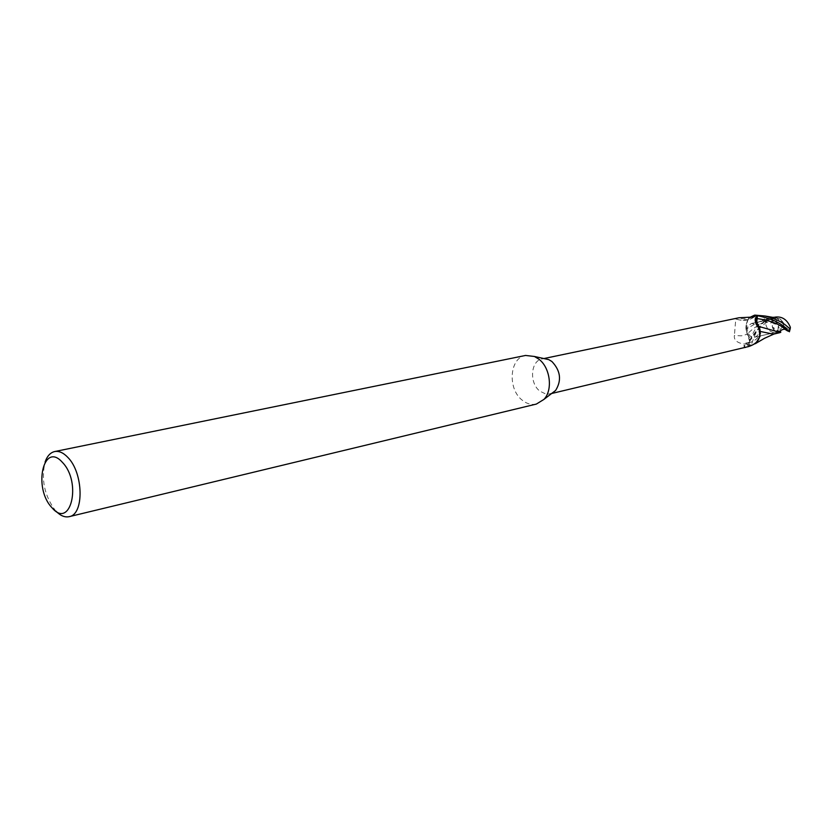 <?xml version="1.0" encoding="UTF-8"?>
<svg xmlns="http://www.w3.org/2000/svg" width="832" height="832" viewBox="0 0 832 832"><rect width="100%" height="100%" fill="white"/><g stroke="black" fill="none" stroke-linecap="round" stroke-linejoin="round"><path stroke-width="0.62" stroke-dasharray="4.16 3.12" d="M536.359 404.071C531.565 405.122 526.916 403.874 522.423 400.327C507.343 389.22 509.392 357.802 525.543 355.451M552.136 393.12L548.59 394.108L545.657 393.942L539.978 391.217C529.038 383.261 530.546 360.641 542.246 358.894L544.471 358.686M56.004 511.202L55.359 510.505C44.439 495.758 41.018 479.606 45.074 462.072M755.893 324.376L757.744 326.29L755.893 324.376L751.618 323.44L755.893 324.376M758.482 327.683C759.845 332.467 758.576 335.65 754.676 337.22L750.318 336.274C745.794 330.907 746.221 326.633 751.618 323.44C746.221 326.633 745.794 330.907 750.318 336.274L754.676 337.22C758.576 335.65 759.845 332.467 758.482 327.683C761.342 335.754 757.318 341.006 746.418 343.439L748.644 346.549M772.346 326.893L774.79 330.72L779.168 331.604L772.346 326.893L772.429 321.672L776.131 324.23L777.41 323.679L772.866 318.968L770.786 323.097L772.429 321.672M780.302 331.261L779.168 331.604M778.305 325.988L777.806 331.833L779.782 331.386L777.806 331.833L782.35 327.163L783.307 328.016L779.584 325.437L778.305 325.988L780.198 330.959M783.401 322.754L780.343 319.051L776.547 318.053L783.401 322.754L783.307 328.016M759.065 326.529L756.434 321.069M760.126 330.231L760.146 331.406C760.594 336.294 759.262 340.226 756.132 343.179C759.252 340.226 760.594 336.305 760.146 331.406L760.126 330.231M755.134 343.959L751.358 345.519L755.134 343.959M751.192 345.53L748.686 344.583L749.112 342.992C752.378 332.602 757.494 324.532 764.462 318.77L768.747 318.261L769.86 318.812L764.41 321.651C756.33 330.148 751.338 336.96 749.434 342.087L748.696 344.542L751.265 345.498L748.696 344.542L749.622 341.318L749.507 338L746.106 330.97L747.594 320.382L750.027 317.47C746.886 320.476 745.555 324.428 746.034 329.326L747.23 334.246L741.322 335.858L734.406 335.462C733.741 339.685 736.57 342.493 742.893 343.886L748.966 344.24L752.066 345.249M751.816 345.238L745.014 345.488L744.037 346.549L745.43 347.776M753.698 316.919C750.537 319.748 746.002 320.798 740.085 320.06L735.769 319.03L734.406 335.462M752.242 317.086C748.249 318.926 743.558 319.207 738.15 317.949L735.769 319.03M747.23 334.246C749.507 336.398 750.298 339.04 749.57 342.17L748.966 344.24M738.982 317.762L738.15 317.949M750.454 345.093L746.418 343.439L743.985 345.332L745.482 347.755M745.014 345.488L743.985 345.332L744.037 346.549M760.396 333.59L760.115 336.149M774.842 317.366L770.453 318.136C761.467 320.726 760.843 320.102 746.086 329.295C745.68 321.724 748.561 316.992 754.738 315.11C748.571 316.982 745.69 321.714 746.086 329.295L747.157 334.131L749.507 338L749.622 341.318L746.034 329.326M760.022 329.732L760.094 331.386C760.573 336.326 759.221 340.278 756.059 343.242M782.35 327.163L779.584 325.437M777.41 323.679L775.403 318.406L776.547 318.053M775.403 318.406L772.866 318.968L776.422 318.084L780.343 319.051L784.264 326.394L783.661 328.338L782.35 327.153L777.806 331.833L777.702 333.05M780.478 331.219L774.79 330.72C772.45 328.869 771.711 326.3 772.585 323.034L773.178 321.1L770.786 323.097L776.131 324.23M763.63 321.589L770.786 323.097L772.866 318.968L771.919 317.98L774.883 317.356M773.396 334.173L776.88 332.842C770.162 332.738 766.334 329.233 765.409 322.327L763.807 321.63C759.304 325.582 755.446 332.457 752.232 342.264L751.234 345.54M756.434 320.965L756.714 318.531M779.355 332.758L776.88 332.842M764.41 321.651L769.361 320.809L771.919 317.98M770.682 318.812C760.677 323.19 752.835 328.297 747.157 334.131M774.956 317.346L775.934 317.002M749.434 342.087L748.686 344.583M784.95 329.222L783.661 328.338M784.264 326.394L788.486 329.285L790.4 327.382M775.06 317.325L775.59 318.375M772.585 323.034L768.425 320.174L765.409 322.327M786.084 329.482L782.35 327.153M769.86 318.812L773.178 321.1M749.57 342.17L742.893 343.886M768.747 318.261L766.116 320.247M788.486 329.285L787.831 331.042M763.807 321.63L764.462 318.77M768.425 320.174L769.07 318.427M779.407 331.562L754.676 337.22L779.438 331.552M551.647 393.494L550.025 393.869M754.738 316.514C749.84 320.559 743.496 321.402 735.717 319.03M747.594 320.382L747.698 319.613L740.085 320.06M543.878 358.55L542.246 358.894M755.165 319.727L756.579 324.917M749.622 341.318L757.338 330.356L764.982 323.482L769.361 320.809M776.402 318.084L751.618 323.44L776.422 318.084M770.453 318.136L773.999 317.408"/><path stroke-width="1.25" d="M45.074 462.072C47.164 456.061 50.367 452.556 54.683 451.547L525.543 355.451L534.394 356.47L538.741 359.07C550.254 367.463 553.124 389.906 543.941 399.402L536.359 404.071L69.17 516.662C64.834 517.577 60.445 515.757 56.004 511.202M544.471 358.686L548.746 359.622L551.886 361.494C560.602 370.739 561.839 380.39 555.61 390.458L552.136 393.12M54.683 451.547C58.978 450.767 63.346 452.702 67.787 457.35C83.512 472.867 84.313 514.592 69.17 516.662M757.744 326.29L758.482 327.683L757.744 326.29M780.198 330.959L779.782 331.375L780.478 331.219L780.759 332.332L779.355 332.758M62.4 462.353C82.16 482.529 70.543 530.213 51.886 507.614C32.916 487.947 43.358 440.742 62.4 462.353M775.934 317.002L778.066 316.982C783.578 317.294 787.686 320.767 790.4 327.382L789.87 328.567C786.458 326.633 783.942 320.913 764.899 315.994L754.738 315.11L757.422 316.056L756.683 322.65L759.065 326.529M753.698 316.919L754.697 315.744L754.021 315.39L750.474 317.106L754.738 315.11L761.478 316.607C782.787 321.89 784.181 328.026 789.173 331.448L786.084 329.482L783.775 329.222L781.352 330.075L779.158 332.186L759.075 326.529L760.126 330.231L759.013 326.518L760.396 333.59M760.115 336.149L755.602 343.626M751.192 345.53L751.816 345.238M551.647 393.494L748.644 346.549C758.15 343.491 761.592 337.324 758.971 328.058C755.966 324.594 754.749 321.391 755.331 318.469L757.141 316.368L754.021 315.39M754.697 315.744L754.738 316.514L752.242 317.086L738.982 317.762L543.878 358.55M760.022 329.732L758.898 326.435C756.59 324.282 755.799 321.62 756.527 318.469L757.141 316.368M785.585 329.347C779.386 323.95 769.756 320.341 756.714 318.531L757.422 316.056L756.714 318.531C755.934 321.682 756.714 324.345 759.013 326.518M758.898 326.435L757.869 326.206L758.971 328.058M760.313 331.458L773.396 334.173L779.563 332.717M779.158 332.186L777.702 333.05L780.759 332.332M778.066 316.971L774.842 317.366M787.02 330.647L784.95 329.222M754.863 315.089L757.432 316.014M756.527 318.469L755.352 318.386M789.87 328.567L789.173 331.448M788.122 331.219L786.698 330.127M555.61 390.458L543.941 399.402M755.862 317.429L755.165 319.727M756.579 324.917L757.9 326.196M757.869 326.206L758.493 327.694M548.746 359.622L534.394 356.47M756.059 343.242L764.556 338.281L773.947 334.048M773.999 317.408L776.079 316.971M777.161 317.075L772.803 317.356L764.899 315.994M789.402 331.781L790.306 328.338"/></g></svg>
